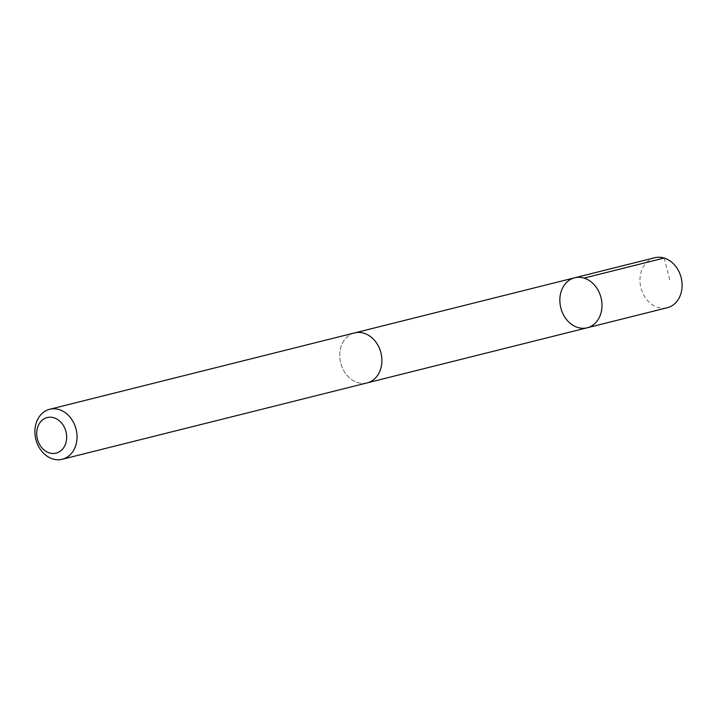 <?xml version="1.0" encoding="UTF-8"?>
<svg xmlns="http://www.w3.org/2000/svg" width="717" height="717" viewBox="0 0 717 717"><rect width="100%" height="100%" fill="white"/><g stroke="black" fill="none" stroke-linecap="round" stroke-linejoin="round"><path stroke-width="0.54" stroke-dasharray="3.58 2.69" d="M654.773 257.726A25.776 20.748 -104.1 0 0 650.167 259.644A25.776 20.748 -104.1 0 0 641.814 290.726A25.776 20.748 -104.1 0 0 667.303 307.727M371.675 380.987A25.749 20.73 -104.1 0 0 380.028 349.923A25.749 20.73 -104.1 0 0 354.557 332.939A25.749 20.73 -104.1 0 0 349.95 334.857A25.749 20.73 -104.1 0 0 341.606 365.912A25.749 20.73 -104.1 0 0 367.068 382.905A25.749 20.73 -104.1 0 0 371.675 380.987M587.187 327.786A25.767 20.739 75.9 0 1 560.802 307.835A25.767 20.739 75.9 0 1 574.667 277.793M354.557 332.921A25.776 20.748 -104.1 0 0 349.941 334.839A25.776 20.748 -104.1 0 0 341.588 365.921A25.776 20.748 -104.1 0 0 367.077 382.923L367.884 382.699M664.157 258.021L669.956 280.49M354.557 332.939L355.372 332.733"/><path stroke-width="1.08" d="M591.794 325.868A25.767 20.739 75.9 0 1 587.187 327.786A25.767 20.739 75.9 0 1 560.802 307.835A25.767 20.739 75.9 0 1 574.667 277.793A25.767 20.739 75.9 0 1 600.147 294.795A25.767 20.739 75.9 0 1 591.794 325.868A25.767 20.739 75.9 0 1 587.187 327.786L667.303 307.727A25.776 20.748 -104.1 0 0 671.91 305.809A25.776 20.748 -104.1 0 0 680.263 274.728A25.776 20.748 -104.1 0 0 654.773 257.726L574.667 277.793A25.767 20.739 75.9 0 1 600.147 294.795A25.767 20.739 75.9 0 1 591.794 325.868M62.227 459.274L367.077 382.923A25.776 20.748 -104.1 0 0 380.942 352.881A25.776 20.748 -104.1 0 0 354.557 332.921L49.697 409.273A25.776 20.748 -104.1 0 0 45.09 411.191A25.776 20.748 -104.1 0 0 36.737 442.272A25.776 20.748 -104.1 0 0 62.227 459.274A25.776 20.748 -104.1 0 0 76.083 429.232A25.776 20.748 -104.1 0 0 49.697 409.273M43.943 418.925A18.337 14.752 -104.1 0 0 44.427 450.24A18.337 14.752 -104.1 0 0 66.663 436.877A18.337 14.752 -104.1 0 0 43.943 418.925M584.041 278.097L664.157 258.021M367.884 382.699L587.187 327.786M355.372 332.733L574.667 277.793"/></g></svg>
